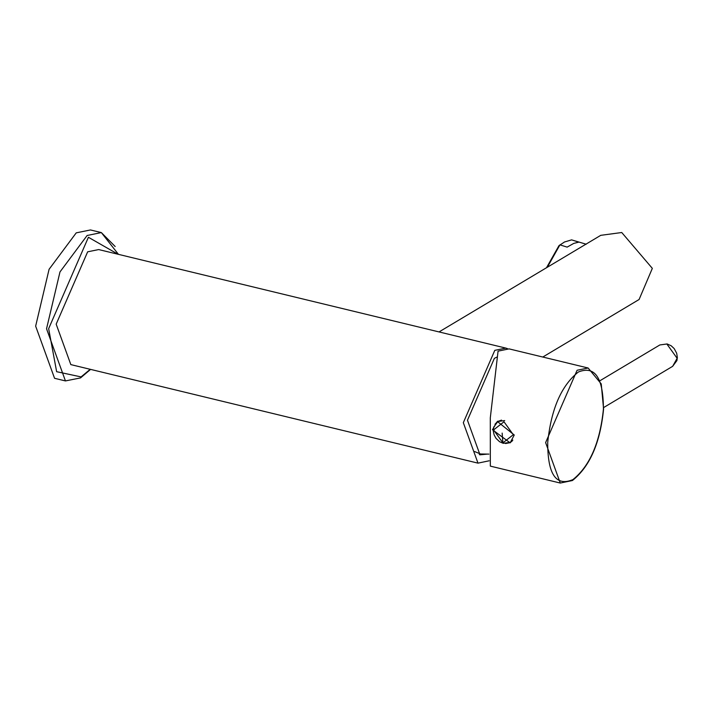 <?xml version="1.0" encoding="UTF-8"?>
<svg xmlns="http://www.w3.org/2000/svg" width="713" height="713" viewBox="0 0 713 713"><rect width="100%" height="100%" fill="white"/><g stroke="black" fill="none" stroke-linecap="round" stroke-linejoin="round"><path stroke-width="1.07" d="M512.148 441.08L510.57 442.212M498.111 421.365L501.524 420.109M509.091 348.88L498.066 351.144L490.303 417.836L490.33 466.124L560.275 483.049L545.623 442.604L577.093 370.261L588.118 368.006L509.091 348.88M492.469 429.734L497.353 421.445L514.251 435.01L510.134 442.844L492.469 429.734M505.508 443.548L510.526 442.595M497.79 421.205L494.974 424.306M118.429 254.345L101.344 232.581L87.129 235.495L59.981 271.929L46.541 328.773L65.444 380.929L54.553 378.291L35.65 326.135L49.081 269.3L76.238 232.857L90.453 229.951L101.344 232.581L115.176 246.529M586.22 244.22L571.594 239.88L578.813 242.135L573.769 243.4L567.138 247.117L559.928 244.862L547.361 267.223M546.497 267.74L558.983 245.637L564.518 241.983L571.594 239.88M474.591 451.534L480.5 453.976L488.931 454.119M477.986 463.138L463.325 422.684L494.795 350.35L505.82 348.096L98.679 249.568L87.654 251.823L56.175 324.157L70.837 364.61L477.986 463.138L489.154 460.794M505.82 348.096L507.424 348.612M542.789 357.035L639.089 299.505L652.333 268.364L621.745 232.518L600.747 235.335L439.039 331.928M484.644 454.136L479.323 454.618M486.872 454.154L480.001 454.814L467.461 420.215L494.376 358.345L496.845 357.115M512.834 440.081L510.793 442.087M503.993 421.784L513.307 434.716L502.888 442.862L493.574 429.939L503.993 421.784M502.157 433.094L502.888 442.862M510.348 442.354L503.226 443.326L499.572 441.73L495.99 438.317L494.162 434.948L493.334 431.392L493.699 427.14L497.888 421.49L504.706 420.581M666.86 344.005L659.855 344.949L667.145 343.951L671.174 345.769L674.186 348.586L676.69 353.247L677.35 357.498L676.931 360.537L672.635 366.339L677.136 358.282L666.86 344.005M603.412 409.217C599.99 442.541 589.838 465.99 572.967 479.582C556.087 486.774 547.664 474.412 547.709 442.497C551.185 408.959 561.407 385.457 578.386 371.99C594.999 365.386 603.35 377.792 603.412 409.217M90.23 369.298L81.095 376.901L56.639 371.696L48.653 328.648L88.412 237.277L118.064 254.256M497.888 421.49L498.334 421.223M600.114 380.635L659.855 344.949M603.644 407.551L672.635 366.339M588.118 368.006L601.237 383.897L603.581 408.986C600.275 442.728 589.892 466.569 572.423 480.526L560.275 483.049M65.444 380.929L80.533 377.908L90.596 369.387"/></g></svg>
